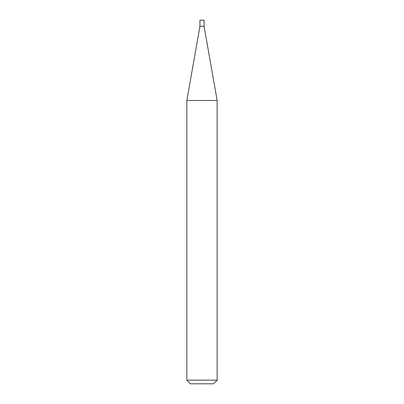<?xml version="1.0" encoding="UTF-8"?>
<svg xmlns="http://www.w3.org/2000/svg" width="404" height="404" viewBox="0 0 404 404"><rect width="100%" height="100%" fill="white"/><g stroke="black" fill="none" stroke-linecap="round" stroke-linejoin="round"><path stroke-width="0.61" d="M199.94 26.26L204.06 26.26L204.06 20.2L199.94 20.2L199.94 26.26L186.85 100.505L217.15 100.505L204.06 26.26M217.15 380.164L213.514 383.8L190.486 383.8L186.85 380.164L217.15 380.164L217.15 100.505M186.85 380.164L186.85 100.505"/></g></svg>
